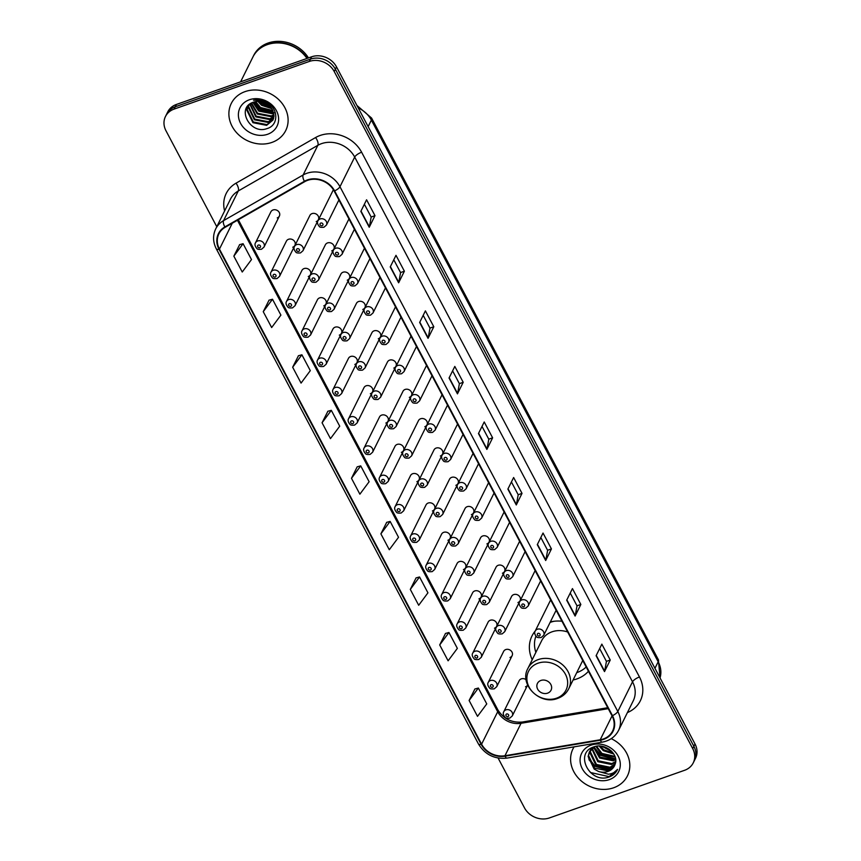 <?xml version="1.0" encoding="UTF-8"?>
<svg xmlns="http://www.w3.org/2000/svg" width="861" height="861" viewBox="0 0 861 861"><rect width="100%" height="100%" fill="white"/><g stroke="black" fill="none" stroke-linecap="round" stroke-linejoin="round"><path stroke-width="1.29" d="M535.241 630.984A33.579 28.865 -153.6 0 0 531.99 635.956A33.579 28.865 -153.6 0 0 532.216 659.72M573.082 679.996A33.579 28.865 -153.6 0 0 576.913 678.909A33.579 28.865 -153.6 0 0 588.45 671.279M292.762 247.215A4.746 4.09 -153.6 0 0 294.914 245.353A4.746 4.09 -153.6 0 0 293.816 240.52A4.746 4.09 -153.6 0 0 288.553 239.272A4.746 4.09 -153.6 0 0 286.401 241.134L271.021 272.13A4.746 4.09 26.4 0 1 273.174 270.279A4.746 4.09 26.4 0 1 278.437 271.527A4.746 4.09 26.4 0 1 279.534 276.359L277.038 278.555C274.261 278.856 272.7 278.566 272.324 277.694C270.483 275.509 270.042 273.647 271.021 272.13M308.281 276.521A4.746 4.09 -153.6 0 0 310.434 274.659A4.746 4.09 -153.6 0 0 309.336 269.827A4.746 4.09 -153.6 0 0 304.073 268.578A4.746 4.09 -153.6 0 0 301.92 270.44L286.541 301.436A4.746 4.09 26.4 0 1 288.693 299.585A4.746 4.09 26.4 0 1 293.956 300.833A4.746 4.09 26.4 0 1 295.054 305.666L292.546 307.861C289.78 308.163 288.209 307.872 287.843 307C285.992 304.816 285.561 302.954 286.541 301.436M323.79 305.827A4.746 4.09 -153.6 0 0 325.953 303.965A4.746 4.09 -153.6 0 0 324.855 299.133A4.746 4.09 -153.6 0 0 319.592 297.884A4.746 4.09 -153.6 0 0 317.44 299.746L302.06 330.742A4.746 4.09 26.4 0 1 304.213 328.891A4.746 4.09 26.4 0 1 309.476 330.14A4.746 4.09 26.4 0 1 310.573 334.972L308.066 337.168C305.3 337.469 303.729 337.178 303.363 336.307C301.511 334.122 301.081 332.26 302.06 330.742M339.309 335.133A4.746 4.09 -153.6 0 0 341.462 333.272A4.746 4.09 -153.6 0 0 340.364 328.439A4.746 4.09 -153.6 0 0 335.112 327.191A4.746 4.09 -153.6 0 0 332.949 329.053L317.569 360.049A4.746 4.09 26.4 0 1 319.732 358.198A4.746 4.09 26.4 0 1 324.984 359.446A4.746 4.09 26.4 0 1 326.082 364.278L323.585 366.474C320.819 366.775 319.248 366.485 318.871 365.613C317.031 363.428 316.59 361.566 317.569 360.049M354.829 364.44A4.746 4.09 -153.6 0 0 356.981 362.578A4.746 4.09 -153.6 0 0 355.884 357.745A4.746 4.09 -153.6 0 0 350.621 356.497A4.746 4.09 -153.6 0 0 348.468 358.359L333.089 389.355A4.746 4.09 26.4 0 1 335.241 387.504A4.746 4.09 26.4 0 1 340.504 388.752A4.746 4.09 26.4 0 1 341.602 393.585L339.094 395.78C336.328 396.071 334.768 395.791 334.391 394.919C332.54 392.734 332.109 390.872 333.089 389.355M370.338 393.735A4.746 4.09 -153.6 0 0 372.501 391.884A4.746 4.09 -153.6 0 0 371.403 387.052A4.746 4.09 -153.6 0 0 366.14 385.803A4.746 4.09 -153.6 0 0 363.988 387.665L348.608 418.661A4.746 4.09 26.4 0 1 350.761 416.81A4.746 4.09 26.4 0 1 356.024 418.059A4.746 4.09 26.4 0 1 357.121 422.891L354.614 425.086C351.848 425.377 350.276 425.097 349.91 424.225C348.059 422.03 347.629 420.179 348.608 418.661M385.857 423.042A4.746 4.09 -153.6 0 0 388.01 421.19A4.746 4.09 -153.6 0 0 386.923 416.358A4.746 4.09 -153.6 0 0 381.66 415.11A4.746 4.09 -153.6 0 0 379.507 416.972L364.128 447.968A4.746 4.09 26.4 0 1 366.28 446.116A4.746 4.09 26.4 0 1 371.543 447.365A4.746 4.09 26.4 0 1 372.63 452.186L370.133 454.393C367.367 454.683 365.796 454.404 365.43 453.532C363.579 451.336 363.148 449.485 364.128 447.968M401.377 452.348A4.746 4.09 -153.6 0 0 403.529 450.497A4.746 4.09 -153.6 0 0 402.431 445.664A4.746 4.09 -153.6 0 0 397.179 444.416A4.746 4.09 -153.6 0 0 395.016 446.278L379.636 477.274A4.746 4.09 26.4 0 1 381.8 475.423A4.746 4.09 26.4 0 1 387.052 476.671A4.746 4.09 26.4 0 1 388.15 481.493L385.653 483.699C382.887 483.99 381.315 483.71 380.939 482.838C379.098 480.642 378.657 478.791 379.636 477.274M416.896 481.654A4.746 4.09 -153.6 0 0 419.049 479.803A4.746 4.09 -153.6 0 0 417.951 474.971A4.746 4.09 -153.6 0 0 412.688 473.722A4.746 4.09 -153.6 0 0 410.536 475.584L395.156 506.58A4.746 4.09 26.4 0 1 397.308 504.729A4.746 4.09 26.4 0 1 402.571 505.967A4.746 4.09 26.4 0 1 403.669 510.799L401.161 513.005C398.395 513.296 396.835 513.016 396.458 512.144C394.607 509.949 394.177 508.098 395.156 506.58M432.405 510.96A4.746 4.09 -153.6 0 0 434.568 509.109A4.746 4.09 -153.6 0 0 433.47 504.277A4.746 4.09 -153.6 0 0 428.208 503.028A4.746 4.09 -153.6 0 0 426.055 504.88L410.675 535.886A4.746 4.09 26.4 0 1 412.828 534.035A4.746 4.09 26.4 0 1 418.091 535.273A4.746 4.09 26.4 0 1 419.189 540.105L416.681 542.312C413.915 542.602 412.344 542.322 411.978 541.451C410.127 539.255 409.696 537.404 410.675 535.886M447.924 540.267A4.746 4.09 -153.6 0 0 450.077 538.416A4.746 4.09 -153.6 0 0 448.979 533.583A4.746 4.09 -153.6 0 0 443.727 532.335A4.746 4.09 -153.6 0 0 441.564 534.186L426.184 565.193A4.746 4.09 26.4 0 1 428.347 563.331A4.746 4.09 26.4 0 1 433.6 564.579A4.746 4.09 26.4 0 1 434.697 569.412L432.2 571.618C429.435 571.908 427.863 571.629 427.486 570.757C425.646 568.561 425.216 566.71 426.184 565.193M463.444 569.573A4.746 4.09 -153.6 0 0 465.597 567.722A4.746 4.09 -153.6 0 0 464.499 562.89A4.746 4.09 -153.6 0 0 459.236 561.641A4.746 4.09 -153.6 0 0 457.083 563.492L441.704 594.499A4.746 4.09 26.4 0 1 443.856 592.637A4.746 4.09 26.4 0 1 449.119 593.886A4.746 4.09 26.4 0 1 450.217 598.718L447.72 600.924C444.954 601.215 443.383 600.935 443.006 600.063C441.166 597.868 440.724 596.016 441.704 594.499M478.964 598.879A4.746 4.09 -153.6 0 0 481.116 597.028A4.746 4.09 -153.6 0 0 480.018 592.196A4.746 4.09 -153.6 0 0 474.755 590.947A4.746 4.09 -153.6 0 0 472.603 592.798L457.223 623.805A4.746 4.09 26.4 0 1 459.376 621.943A4.746 4.09 26.4 0 1 464.639 623.192A4.746 4.09 26.4 0 1 465.736 628.024L463.229 630.22C460.463 630.521 458.891 630.241 458.526 629.369C456.674 627.174 456.244 625.323 457.223 623.805M494.472 628.186A4.746 4.09 -153.6 0 0 496.636 626.334A4.746 4.09 -153.6 0 0 495.538 621.502A4.746 4.09 -153.6 0 0 490.275 620.254A4.746 4.09 -153.6 0 0 488.122 622.105L472.743 653.112A4.746 4.09 26.4 0 1 474.895 651.25A4.746 4.09 26.4 0 1 480.158 652.498A4.746 4.09 26.4 0 1 481.256 657.33L478.748 659.526C475.982 659.827 474.411 659.537 474.045 658.676C472.194 656.48 471.763 654.629 472.743 653.112M509.992 657.492A4.746 4.09 -153.6 0 0 512.144 655.641A4.746 4.09 -153.6 0 0 511.047 650.808A4.746 4.09 -153.6 0 0 505.794 649.56A4.746 4.09 -153.6 0 0 503.631 651.411L488.252 682.418A4.746 4.09 26.4 0 1 490.415 680.556A4.746 4.09 26.4 0 1 495.667 681.804A4.746 4.09 26.4 0 1 496.765 686.637L494.268 688.832C491.502 689.134 489.931 688.843 489.554 687.982C487.713 685.787 487.272 683.935 488.252 682.418M526.114 679.727A4.746 4.09 -153.6 0 0 521.303 678.866A4.746 4.09 -153.6 0 0 519.151 680.717L503.771 711.724A4.746 4.09 26.4 0 1 505.924 709.862A4.746 4.09 26.4 0 1 511.186 711.111A4.746 4.09 26.4 0 1 512.284 715.943L509.777 718.139C507.011 718.44 505.45 718.149 505.073 717.278C503.233 715.093 502.792 713.242 503.771 711.724M277.242 217.908A4.746 4.09 -153.6 0 0 279.394 216.046A4.746 4.09 -153.6 0 0 278.297 211.214A4.746 4.09 -153.6 0 0 273.045 209.966A4.746 4.09 -153.6 0 0 270.881 211.828L255.502 242.824A4.746 4.09 26.4 0 1 257.665 240.972A4.746 4.09 26.4 0 1 262.917 242.221A4.746 4.09 26.4 0 1 264.015 247.053L261.518 249.249C258.752 249.55 257.181 249.259 256.804 248.388C254.964 246.203 254.533 244.341 255.502 242.824M331.743 250.863A4.746 4.09 -153.6 0 0 333.896 249.001A4.746 4.09 -153.6 0 0 332.798 244.169A4.746 4.09 -153.6 0 0 327.546 242.92A4.746 4.09 -153.6 0 0 325.383 244.782L310.003 275.778A4.746 4.09 26.4 0 1 312.166 273.927A4.746 4.09 26.4 0 1 317.418 275.176A4.746 4.09 26.4 0 1 318.516 280.008L316.019 282.204C313.253 282.505 311.682 282.214 311.305 281.343C309.465 279.158 309.024 277.296 310.003 275.778M347.263 280.169A4.746 4.09 -153.6 0 0 349.415 278.307A4.746 4.09 -153.6 0 0 348.318 273.475A4.746 4.09 -153.6 0 0 343.055 272.227A4.746 4.09 -153.6 0 0 340.902 274.089L325.523 305.085A4.746 4.09 26.4 0 1 327.675 303.233A4.746 4.09 26.4 0 1 332.938 304.482A4.746 4.09 26.4 0 1 334.036 309.314L331.528 311.51C328.762 311.811 327.202 311.521 326.825 310.649C324.974 308.464 324.543 306.602 325.523 305.085M362.772 309.465A4.746 4.09 -153.6 0 0 364.935 307.614A4.746 4.09 -153.6 0 0 363.837 302.781A4.746 4.09 -153.6 0 0 358.574 301.533A4.746 4.09 -153.6 0 0 356.422 303.395L341.042 334.391A4.746 4.09 26.4 0 1 343.195 332.54A4.746 4.09 26.4 0 1 348.457 333.788A4.746 4.09 26.4 0 1 349.555 338.621L347.048 340.816C344.282 341.107 342.71 340.827 342.344 339.955C340.493 337.76 340.063 335.908 341.042 334.391M378.291 338.771A4.746 4.09 -153.6 0 0 380.444 336.92A4.746 4.09 -153.6 0 0 379.346 332.088A4.746 4.09 -153.6 0 0 374.094 330.839A4.746 4.09 -153.6 0 0 371.93 332.701L356.551 363.697A4.746 4.09 26.4 0 1 358.714 361.846A4.746 4.09 26.4 0 1 363.966 363.094A4.746 4.09 26.4 0 1 365.064 367.916L362.567 370.122C359.801 370.413 358.23 370.133 357.853 369.261C356.013 367.066 355.582 365.215 356.551 363.697M393.811 368.077A4.746 4.09 -153.6 0 0 395.963 366.226A4.746 4.09 -153.6 0 0 394.865 361.394A4.746 4.09 -153.6 0 0 389.602 360.146A4.746 4.09 -153.6 0 0 387.45 362.007L372.07 393.003A4.746 4.09 26.4 0 1 374.223 391.152A4.746 4.09 26.4 0 1 379.486 392.401A4.746 4.09 26.4 0 1 380.584 397.222L378.087 399.429C375.321 399.719 373.749 399.439 373.373 398.568C371.532 396.372 371.091 394.521 372.07 393.003M409.33 397.384A4.746 4.09 -153.6 0 0 411.483 395.533A4.746 4.09 -153.6 0 0 410.385 390.7A4.746 4.09 -153.6 0 0 405.122 389.452A4.746 4.09 -153.6 0 0 402.97 391.314L387.59 422.31A4.746 4.09 26.4 0 1 389.742 420.459A4.746 4.09 26.4 0 1 395.005 421.707A4.746 4.09 26.4 0 1 396.103 426.529L393.595 428.735C390.829 429.026 389.258 428.746 388.892 427.874C387.041 425.678 386.611 423.827 387.59 422.31M424.839 426.69A4.746 4.09 -153.6 0 0 427.002 424.839A4.746 4.09 -153.6 0 0 425.904 420.007A4.746 4.09 -153.6 0 0 420.642 418.758A4.746 4.09 -153.6 0 0 418.489 420.609L403.109 451.616A4.746 4.09 26.4 0 1 405.262 449.765A4.746 4.09 26.4 0 1 410.525 451.003A4.746 4.09 26.4 0 1 411.623 455.835L409.115 458.041C406.349 458.332 404.778 458.052 404.412 457.18C402.561 454.985 402.13 453.134 403.109 451.616M440.358 455.996A4.746 4.09 -153.6 0 0 442.511 454.145A4.746 4.09 -153.6 0 0 441.413 449.313A4.746 4.09 -153.6 0 0 436.161 448.064A4.746 4.09 -153.6 0 0 433.998 449.916L418.618 480.922A4.746 4.09 26.4 0 1 420.781 479.071A4.746 4.09 26.4 0 1 426.034 480.309A4.746 4.09 26.4 0 1 427.131 485.141L424.634 487.348C421.868 487.638 420.297 487.358 419.92 486.487C418.08 484.291 417.65 482.44 418.618 480.922M455.878 485.303A4.746 4.09 -153.6 0 0 458.03 483.451A4.746 4.09 -153.6 0 0 456.933 478.619A4.746 4.09 -153.6 0 0 451.67 477.371A4.746 4.09 -153.6 0 0 449.517 479.222L434.138 510.229A4.746 4.09 26.4 0 1 436.29 508.367A4.746 4.09 26.4 0 1 441.553 509.615A4.746 4.09 26.4 0 1 442.651 514.447L440.143 516.654C437.377 516.944 435.817 516.665 435.44 515.793C433.6 513.597 433.158 511.746 434.138 510.229M471.397 514.609A4.746 4.09 -153.6 0 0 473.55 512.758A4.746 4.09 -153.6 0 0 472.452 507.925A4.746 4.09 -153.6 0 0 467.189 506.677A4.746 4.09 -153.6 0 0 465.037 508.528L449.657 539.535A4.746 4.09 26.4 0 1 451.81 537.673A4.746 4.09 26.4 0 1 457.073 538.921A4.746 4.09 26.4 0 1 458.17 543.754L455.663 545.949C452.897 546.251 451.325 545.971 450.96 545.099C449.108 542.904 448.678 541.052 449.657 539.535M486.906 543.915A4.746 4.09 -153.6 0 0 489.07 542.064A4.746 4.09 -153.6 0 0 487.972 537.232A4.746 4.09 -153.6 0 0 482.709 535.983A4.746 4.09 -153.6 0 0 480.556 537.834L465.177 568.841A4.746 4.09 26.4 0 1 467.329 566.979A4.746 4.09 26.4 0 1 472.592 568.228A4.746 4.09 26.4 0 1 473.69 573.06L471.182 575.256C468.416 575.557 466.845 575.277 466.479 574.405C464.628 572.21 464.197 570.359 465.177 568.841M502.426 573.222A4.746 4.09 -153.6 0 0 504.578 571.37A4.746 4.09 -153.6 0 0 503.481 566.538A4.746 4.09 -153.6 0 0 498.228 565.29A4.746 4.09 -153.6 0 0 496.065 567.141L480.686 598.147A4.746 4.09 26.4 0 1 482.849 596.286A4.746 4.09 26.4 0 1 488.101 597.534A4.746 4.09 26.4 0 1 489.199 602.366L486.702 604.562C483.936 604.863 482.364 604.573 481.988 603.712C480.147 601.516 479.706 599.665 480.686 598.147M517.945 602.528A4.746 4.09 -153.6 0 0 520.098 600.677A4.746 4.09 -153.6 0 0 519 595.844A4.746 4.09 -153.6 0 0 513.737 594.596A4.746 4.09 -153.6 0 0 511.585 596.447L496.205 627.454A4.746 4.09 26.4 0 1 498.358 625.592A4.746 4.09 26.4 0 1 503.62 626.84A4.746 4.09 26.4 0 1 504.718 631.673L502.211 633.868C499.445 634.17 497.884 633.879 497.507 633.018C495.656 630.822 495.226 628.971 496.205 627.454M316.224 221.557A4.746 4.09 -153.6 0 0 318.376 219.695A4.746 4.09 -153.6 0 0 317.289 214.863A4.746 4.09 -153.6 0 0 312.026 213.614A4.746 4.09 -153.6 0 0 309.874 215.476L294.494 246.472A4.746 4.09 26.4 0 1 296.647 244.621A4.746 4.09 26.4 0 1 301.91 245.869A4.746 4.09 26.4 0 1 302.997 250.702L300.5 252.897C297.734 253.199 296.162 252.908 295.797 252.036C293.945 249.851 293.515 247.99 294.494 246.472M426.529 365.473A4.746 4.09 -153.6 0 0 426.432 365.645L411.052 396.652A4.746 4.09 26.4 0 1 413.215 394.801A4.746 4.09 26.4 0 1 418.468 396.038A4.746 4.09 26.4 0 1 419.565 400.871L432.007 375.805M442.048 394.779A4.746 4.09 -153.6 0 0 441.951 394.951L426.572 425.958A4.746 4.09 26.4 0 1 428.724 424.096A4.746 4.09 26.4 0 1 433.987 425.345A4.746 4.09 26.4 0 1 435.085 430.177L447.526 405.111M364.461 248.248A4.746 4.09 -153.6 0 0 364.364 248.431L348.985 279.427A4.746 4.09 26.4 0 1 351.148 277.576A4.746 4.09 26.4 0 1 356.4 278.824A4.746 4.09 26.4 0 1 357.498 283.656L369.939 258.58M457.568 424.086A4.746 4.09 -153.6 0 0 457.471 424.258L442.091 455.265A4.746 4.09 26.4 0 1 444.244 453.403A4.746 4.09 26.4 0 1 449.507 454.651A4.746 4.09 26.4 0 1 450.604 459.483L463.035 434.418M348.953 218.942A4.746 4.09 -153.6 0 0 348.856 219.124L333.476 250.12A4.746 4.09 26.4 0 1 335.629 248.269A4.746 4.09 26.4 0 1 340.891 249.518A4.746 4.09 26.4 0 1 341.989 254.35L354.42 229.274M411.02 336.167A4.746 4.09 -153.6 0 0 410.923 336.35L395.543 367.346A4.746 4.09 26.4 0 1 397.696 365.495A4.746 4.09 26.4 0 1 402.959 366.732A4.746 4.09 26.4 0 1 404.057 371.565L416.487 346.499M379.981 277.554A4.746 4.09 -153.6 0 0 379.884 277.737L364.504 308.733A4.746 4.09 26.4 0 1 366.657 306.882A4.746 4.09 26.4 0 1 371.92 308.13A4.746 4.09 26.4 0 1 373.017 312.952L385.459 287.886M395.5 306.86A4.746 4.09 -153.6 0 0 395.403 307.043L380.024 338.039A4.746 4.09 26.4 0 1 382.176 336.188A4.746 4.09 26.4 0 1 387.439 337.437A4.746 4.09 26.4 0 1 388.537 342.258L400.968 317.192M473.076 453.392A4.746 4.09 -153.6 0 0 472.99 453.564L457.611 484.571A4.746 4.09 26.4 0 1 459.763 482.709A4.746 4.09 26.4 0 1 465.026 483.957A4.746 4.09 26.4 0 1 466.113 488.79L478.555 463.724M488.596 482.687A4.746 4.09 -153.6 0 0 488.499 482.87L473.12 513.877A4.746 4.09 26.4 0 1 475.283 512.015A4.746 4.09 26.4 0 1 480.535 513.264A4.746 4.09 26.4 0 1 481.633 518.096L494.074 493.03M504.115 511.994A4.746 4.09 -153.6 0 0 504.019 512.177L488.639 543.183A4.746 4.09 26.4 0 1 490.792 541.321A4.746 4.09 26.4 0 1 496.054 542.57A4.746 4.09 26.4 0 1 497.152 547.402L509.583 522.336M519.635 541.3A4.746 4.09 -153.6 0 0 519.538 541.483L504.159 572.49A4.746 4.09 26.4 0 1 506.311 570.628A4.746 4.09 26.4 0 1 511.574 571.876A4.746 4.09 26.4 0 1 512.672 576.709L525.102 551.643M535.144 570.606A4.746 4.09 -153.6 0 0 535.047 570.789L519.667 601.796A4.746 4.09 26.4 0 1 521.831 599.934A4.746 4.09 26.4 0 1 527.083 601.182A4.746 4.09 26.4 0 1 528.18 606.015L540.622 580.949M550.663 599.913A4.746 4.09 -153.6 0 0 550.566 600.095L535.187 631.102A4.746 4.09 26.4 0 1 537.339 629.24A4.746 4.09 26.4 0 1 542.602 630.489A4.746 4.09 26.4 0 1 543.7 635.321L556.141 610.255M333.401 189.7A4.746 4.09 -153.6 0 0 333.336 189.818L317.957 220.814A4.746 4.09 26.4 0 1 320.109 218.963A4.746 4.09 26.4 0 1 325.372 220.212A4.746 4.09 26.4 0 1 326.47 225.044L338.9 199.967M561.942 621.222A33.579 28.865 -153.6 0 0 550.351 621.922M525.511 686.798A4.746 4.09 -153.6 0 0 527.621 685.033L512.284 715.943M498.099 758.035L524.5 807.898A19.007 16.337 -153.6 0 0 549.393 817.95L684.624 770.283A19.007 16.337 -153.6 0 0 693.245 762.857L695.548 758.229A19.007 16.337 -153.6 0 0 695.01 743.969L336.5 66.867A19.007 16.337 -153.6 0 0 311.607 56.804L176.376 104.472A19.007 16.337 -153.6 0 0 167.755 111.898L166.603 114.212A19.007 16.337 -153.6 0 1 175.224 106.786A19.007 16.337 -153.6 0 0 166.603 114.212L165.452 116.536A19.007 16.337 -153.6 0 0 165.99 130.786L216.778 226.723M693.245 762.857A19.007 16.337 -153.6 0 0 692.718 748.607L334.208 71.495A19.007 16.337 -153.6 0 0 309.314 61.443L310.466 59.129L175.224 106.786L310.466 59.129A19.007 16.337 -153.6 0 1 335.36 69.181A19.007 16.337 -153.6 0 0 310.466 59.129L311.607 56.804M692.718 748.607L693.858 746.283L335.36 69.181L693.858 746.283A19.007 16.337 -153.6 0 1 694.396 760.543A19.007 16.337 -153.6 0 0 693.858 746.283L695.01 743.969M245.051 91.621A30.404 26.142 -153.6 0 0 231.254 103.503A30.404 26.142 -153.6 0 0 238.282 134.424A30.404 26.142 -153.6 0 0 271.947 142.409A30.404 26.142 -153.6 0 0 285.734 130.528A30.404 26.142 -153.6 0 0 278.716 99.607A30.404 26.142 -153.6 0 0 245.051 91.621A30.404 26.142 -153.6 0 0 231.254 103.503A30.404 26.142 -153.6 0 0 238.282 134.424A30.404 26.142 -153.6 0 0 271.947 142.409A30.404 26.142 -153.6 0 0 285.734 130.528A30.404 26.142 -153.6 0 0 278.716 99.607A30.404 26.142 -153.6 0 0 245.051 91.621M574.093 746.853A30.404 26.142 -153.6 0 0 572.963 748.866A30.404 26.142 -153.6 0 0 579.98 779.786A30.404 26.142 -153.6 0 0 613.645 787.772A30.404 26.142 -153.6 0 0 627.443 775.89A30.404 26.142 -153.6 0 0 611.224 738.663A30.404 26.142 -153.6 0 1 627.443 775.89L627.443 775.89A30.404 26.142 -153.6 0 1 613.645 787.772A30.404 26.142 -153.6 0 1 579.98 779.786A30.404 26.142 -153.6 0 1 572.963 748.866A30.404 26.142 -153.6 0 1 574.093 746.853M307.635 180.336A20.277 17.435 26.4 0 1 334.186 191.067L612.031 715.814A20.277 17.435 26.4 0 1 612.601 731.021A20.277 17.435 26.4 0 1 600.214 739.76L504.955 755.743A20.277 17.435 26.4 0 1 481.59 744.195L219.447 249.098A20.277 17.435 26.4 0 1 218.877 233.891A20.277 17.435 26.4 0 1 225.162 227.304L304.719 181.671A20.277 17.435 26.4 0 1 307.635 180.336M307.409 179.917A20.782 17.866 -153.6 0 0 304.417 181.284L224.861 226.917A20.782 17.866 -153.6 0 0 219.006 249.259L481.148 744.345A20.782 17.866 -153.6 0 0 505.095 756.184L600.354 740.212A20.782 17.866 -153.6 0 0 612.472 715.663L334.628 190.905A20.782 17.866 -153.6 0 0 307.409 179.917M599.643 648.581L606.435 661.399L604.637 671.214A5.069 1.657 152.1 0 1 604.508 671.602L610.255 660.01L601.85 644.136L596.103 655.727L604.508 671.602M606.413 661.366L610.255 660.01M570.24 593.035L577.021 605.864L575.223 615.68A5.069 1.657 152.1 0 1 575.094 616.056L580.841 604.465L572.447 588.59L566.689 600.182L575.094 616.056M576.999 605.821L580.841 604.465M540.826 537.49L547.618 550.319L545.82 560.134A5.069 1.657 152.1 0 1 545.691 560.511L551.438 548.92L543.033 533.056L537.286 544.636L545.691 560.511M547.596 550.276L551.438 548.92M511.423 481.956L518.204 494.774L516.406 504.589A5.069 1.657 152.1 0 1 516.277 504.966L522.024 493.375L513.63 477.511L507.872 489.102L516.277 504.966M518.182 494.731L522.024 493.375M364.375 204.229L371.166 217.058L369.369 226.874A5.069 1.657 152.1 0 1 369.229 227.25L374.987 215.659L366.582 199.795L360.834 211.375L369.229 227.25M371.145 217.015L374.987 215.659M393.789 259.774L400.569 272.593L398.772 282.419A5.069 1.657 152.1 0 1 398.643 282.795L404.39 271.204L395.985 255.33L390.237 266.921L398.643 282.795M400.548 272.56L404.39 271.204M423.192 315.32L429.983 328.138L428.186 337.953A5.069 1.657 152.1 0 1 428.046 338.341L433.804 326.75L425.399 310.875L419.651 322.466L428.046 338.341M429.962 328.106L433.804 326.75M452.606 370.865L459.387 383.683L457.589 393.499A5.069 1.657 152.1 0 1 457.46 393.875L463.207 382.295L454.812 366.42L449.055 378.011L457.46 393.875M459.365 383.64L463.207 382.295M482.009 426.41L488.8 439.228L487.003 449.044A5.069 1.657 152.1 0 1 486.874 449.42L492.621 437.829L484.216 421.965L478.468 433.557L486.874 449.42M488.779 439.185L492.621 437.829M309.314 61.443L174.073 109.11A19.007 16.337 -153.6 0 0 165.452 116.536M416.089 577.892L410.299 589.398L418.694 605.272L427.939 592.831L419.544 576.956L415.992 577.925M445.503 633.438L439.702 644.943L448.107 660.807L457.352 648.376L448.947 632.501L445.395 633.47M474.906 688.983L469.116 700.488L477.511 716.352L486.756 703.911L478.361 688.047L474.809 689.015M327.869 411.267L322.068 422.773L330.473 438.636L339.718 426.195L331.313 410.331L327.761 411.3M298.455 355.722L292.665 367.227L301.059 383.091L310.304 370.65L301.899 354.786L298.358 355.754M269.052 300.177L263.251 311.682L271.656 327.546L280.901 315.115L272.496 299.241L268.944 300.209M239.638 244.632L233.848 256.137L242.242 272.011L251.487 259.57L243.082 243.695L239.53 244.664M386.686 522.358L380.885 533.852L389.29 549.727L398.535 537.286L390.13 521.411L386.578 522.379M351.482 478.307L359.876 494.182L369.121 481.74L360.727 465.876L357.175 466.834L351.482 478.307L360.727 465.876M322.068 422.773L331.313 410.331M292.665 367.227L301.899 354.786M263.251 311.682L272.496 299.241M233.848 256.137L243.082 243.695M380.885 533.852L390.13 521.411M410.299 589.398L419.544 576.956M439.702 644.943L448.947 632.501M469.116 700.488L478.361 688.047M306.979 58.44A31.674 27.24 -153.6 0 0 267.276 44.643A31.674 27.24 -153.6 0 0 252.908 57.02L240.596 81.838M307.259 58.344A31.674 27.24 -153.6 0 0 267.416 44.352A31.674 27.24 -153.6 0 0 253.048 56.729A31.674 27.24 -153.6 0 0 252.983 56.869M308.464 57.913A31.674 27.24 -153.6 0 0 268.072 43.05A31.674 27.24 -153.6 0 0 253.694 55.427L253.048 56.729M268.589 105.15L262.422 101.953M271.678 108.583L261.561 105.3L257.848 101.394M271.183 107.862L261.927 104.579L258.72 101.394M273.034 111.091L260.13 108.195L255.039 101.738M272.776 110.509L260.485 107.474L255.663 101.62M273.733 113.232L272.377 113.76L258.687 111.091L252.897 102.416M273.604 112.716L259.043 110.369L253.392 102.233M273.981 115.17L270.935 116.655L257.256 113.996L251.154 103.234M273.959 114.696L271.301 115.934L257.611 113.265L251.552 103.019M273.906 116.935L269.504 119.561L255.814 116.892L249.744 104.159M273.959 116.504L269.859 118.829L256.169 116.16L250.067 103.923M273.561 118.57L268.062 122.456L254.372 119.787L248.28 107.345L248.668 105.085M273.669 118.172L268.428 121.735L254.738 119.066L248.646 106.624L248.904 104.87M272.367 109.734A14.325 12.312 -153.6 0 0 253.608 102.158C235.483 107.496 250.164 134.908 266.706 128.676C278.964 125.631 278.695 108.292 266.512 102.308C262.282 100.113 257.966 99.424 253.564 100.242C262.401 99.661 268.664 102.825 272.367 109.734L273.981 116.063L272.959 120.077L266.63 125.351L252.94 122.682L246.849 110.24L248.022 105.903M273.131 119.711L266.985 124.63L253.295 121.961L247.204 109.519L248.205 105.559M275.208 112.414L274.185 113.006M249.367 99.768A20.653 17.758 -153.6 0 0 240.574 123.338A20.653 17.758 -153.6 0 0 267.631 134.262A20.653 17.758 -153.6 0 0 276.424 110.692A20.653 17.758 -153.6 0 0 249.367 99.768M273.507 112.382L259.29 108.54L253.694 102.125M269.816 106.28L260.732 101.576M273.604 112.705L259.118 108.906L253.403 102.287M270.289 106.775L261.992 103.116L260.054 101.49M547.607 693.148A7.598 6.533 -153.6 0 0 550.836 684.473A7.598 6.533 -153.6 0 0 540.88 680.459A7.598 6.533 -153.6 0 0 537.651 689.134A7.598 6.533 -153.6 0 0 547.607 693.148M567.657 631.996A22.806 19.609 -153.6 0 0 551.987 631.834A22.806 19.609 -153.6 0 0 541.634 640.745L527.858 668.513A22.806 19.609 -153.6 0 1 538.211 659.601A22.806 19.609 -153.6 0 1 563.449 665.596A22.806 19.609 -153.6 0 1 568.723 688.789L582.499 661.011A22.806 19.609 -153.6 0 0 582.746 660.495M576.719 672.656A30.092 25.873 -153.6 0 0 577.096 672.527A30.092 25.873 -153.6 0 0 586.18 666.995M554.236 621.244A30.092 25.873 -153.6 0 0 550.491 622.277A30.092 25.873 -153.6 0 0 550.104 622.406M535.929 636.118A30.092 25.873 -153.6 0 0 535.865 652.39M609.319 749.328L605.552 747.316M613.785 754.021L603.27 750.652L599.181 746.067M613.183 753.127L603.722 749.737L600.246 746.11M615.195 757.088L601.441 754.333L595.898 746.358M614.948 756.378L601.904 753.418L596.608 746.239M615.701 759.714L613.236 760.812L599.622 758.014L593.584 747.337M615.637 759.09L613.699 759.897L600.074 757.099L594.101 747.014M615.637 762.082L611.418 764.493L597.792 761.694L591.798 748.747M615.701 761.501L611.87 763.578L598.244 760.769L592.207 748.37M615.077 764.32L609.588 768.173L595.963 765.375L589.936 752.805L590.388 750.34M590.549 749.845L591.356 747.994M615.249 763.782L610.051 767.248L596.425 764.45L590.398 751.879L590.711 749.931M598.503 771.456A14.325 12.312 -153.6 0 0 607.974 771.434A14.325 12.312 -153.6 0 0 614.463 765.849A14.325 12.312 -153.6 0 0 615.174 764.008C619.134 754.139 604.928 742.623 594.068 746.821C573.975 752.654 589.128 783.133 607.963 777.365L608.91 777.063C612.957 775.589 615.852 773.017 617.574 769.368C615.443 772.156 612.397 773.759 608.426 774.2L598.503 771.456L594.144 769.056L588.117 756.485L589.311 752.105L594.908 746.584M614.496 765.795L608.221 770.929L594.596 768.13L588.569 755.56L589.548 751.642M589.774 751.179L592.895 747.251M591.066 745.131A20.653 17.758 -153.6 0 0 582.273 768.701A20.653 17.758 -153.6 0 0 609.33 779.625A20.653 17.758 -153.6 0 0 618.123 756.066A20.653 17.758 -153.6 0 0 591.066 745.131M590.409 772.5L609.125 776.644L617.574 769.368M610.74 769.799L594.908 765.816L588.655 758.24M615.604 758.864L600.386 754.774L594.133 747.208M611.342 750.986L602.883 746.498M609.599 770.401L594.682 766.279L588.935 759.693M615.066 759.37L600.16 755.237L594.402 748.661M611.999 751.675L601.947 746.304M660.032 677.908A25.335 21.783 -153.6 0 0 658.181 661.786L371.371 120.099A25.335 21.783 -153.6 0 0 358.251 107.948M368.142 126.61L371.371 120.099A12.667 4.154 -27.9 0 0 371.575 118.043L658.385 659.73L660.064 677.951M176.376 104.472L174.073 109.11M336.5 66.867L334.208 71.495M658.385 659.73A12.667 4.154 -27.9 0 1 658.181 661.786L654.952 668.297M224.613 210.934A31.674 27.24 26.4 0 1 236.011 183.189L315.567 137.556A31.674 27.24 26.4 0 1 361.62 152.225L639.465 676.983A6.339 2.077 -27.9 0 0 632.523 681.815L354.689 157.068A25.335 21.783 -153.6 0 0 321.487 143.658A25.335 21.783 -153.6 0 0 317.838 145.326L238.293 190.959A25.335 21.783 -153.6 0 0 230.436 199.192L215.724 228.854A25.335 21.783 26.4 0 1 223.569 220.631A6.339 2.809 60.2 0 0 224.861 226.917M639.465 676.983A31.674 27.24 26.4 0 1 627.411 712.574M633.233 700.832A25.335 21.783 -153.6 0 0 632.523 681.815L617.811 711.487A25.335 21.783 26.4 0 1 618.521 730.494L633.233 700.832M236.011 183.189A6.339 2.809 -119.8 0 1 238.293 190.959L223.569 220.631L303.126 174.987A25.335 21.783 26.4 0 1 306.774 173.319A25.335 21.783 26.4 0 1 339.966 186.729A6.339 2.077 152.1 0 1 334.628 190.905M304.417 181.284A6.339 2.809 60.2 0 1 303.126 174.987L317.838 145.326A6.339 2.809 -119.8 0 0 315.567 137.556M215.724 228.854C212.678 235.387 212.882 242.07 216.326 248.894A6.339 2.077 -27.9 0 0 219.006 249.259M481.148 744.345A6.339 2.077 152.1 0 1 478.468 743.99C485.034 754.667 494.558 759.37 507.021 758.1L602.28 742.117C609.76 740.718 615.174 736.844 618.521 730.494M505.095 756.184A6.339 2.088 80.5 0 0 507.021 758.1M600.354 740.212A6.339 2.088 80.5 0 0 602.28 742.117M612.472 715.663A6.339 2.077 -27.9 0 0 617.811 711.487L339.966 186.729L354.689 157.068A6.339 2.077 -27.9 0 1 361.62 152.225M481.59 744.195L497.69 711.746A20.277 17.435 -153.6 0 0 521.045 723.294L608.243 708.668M504.955 755.743L521.045 723.294A11.408 3.745 -99.5 0 1 522.412 722.024L607.748 707.72M600.214 739.76L612.063 715.878M219.447 249.098L232.287 223.214M237.453 220.255L497.69 711.746A11.408 3.735 -27.9 0 0 497.873 709.894C503.599 718.924 511.778 722.96 522.412 722.024M487.003 449.044L478.63 433.223M457.589 393.499L449.216 377.688M428.186 337.953L419.813 322.143M398.772 282.419L390.399 266.598M369.369 226.874L360.996 211.053M516.406 504.589L508.033 488.768M545.82 560.134L537.447 544.313M575.223 615.68L566.85 599.859M604.637 671.214L596.264 655.404M556.54 698.196A20.955 18.016 -153.6 0 0 565.451 674.292A20.955 18.016 -153.6 0 0 538.007 663.207A20.955 18.016 -153.6 0 0 529.095 687.11A20.955 18.016 -153.6 0 0 556.54 698.196M320.798 223.053A1.582 1.367 -153.6 0 0 322.197 225.7A1.582 1.367 -153.6 0 0 320.798 223.053M336.307 252.359A1.582 1.367 -153.6 0 0 337.706 255.007A1.582 1.367 -153.6 0 0 336.307 252.359M351.826 281.665A1.582 1.367 -153.6 0 0 353.225 284.313A1.582 1.367 -153.6 0 0 351.826 281.665M367.346 310.972A1.582 1.367 -153.6 0 0 368.745 313.619A1.582 1.367 -153.6 0 0 367.346 310.972M382.865 340.278A1.582 1.367 -153.6 0 0 384.264 342.926A1.582 1.367 -153.6 0 0 382.865 340.278M398.374 369.584A1.582 1.367 -153.6 0 0 399.773 372.232A1.582 1.367 -153.6 0 0 398.374 369.584M413.893 398.891A1.582 1.367 -153.6 0 0 415.293 401.538A1.582 1.367 -153.6 0 0 413.893 398.891M429.413 428.197A1.582 1.367 -153.6 0 0 430.812 430.844A1.582 1.367 -153.6 0 0 429.413 428.197M444.922 457.503A1.582 1.367 -153.6 0 0 446.332 460.151A1.582 1.367 -153.6 0 0 444.922 457.503M460.441 486.809A1.582 1.367 -153.6 0 0 461.84 489.457A1.582 1.367 -153.6 0 0 460.441 486.809M475.961 516.116A1.582 1.367 -153.6 0 0 477.36 518.752A1.582 1.367 -153.6 0 0 475.961 516.116M491.48 545.422A1.582 1.367 -153.6 0 0 492.879 548.059A1.582 1.367 -153.6 0 0 491.48 545.422M506.989 574.728A1.582 1.367 -153.6 0 0 508.388 577.365A1.582 1.367 -153.6 0 0 506.989 574.728M522.509 604.035A1.582 1.367 -153.6 0 0 523.908 606.671A1.582 1.367 -153.6 0 0 522.509 604.035M538.028 633.341A1.582 1.367 -153.6 0 0 539.427 635.978A1.582 1.367 -153.6 0 0 538.028 633.341M298.724 251.358A1.582 1.367 -153.6 0 0 297.325 248.711A1.582 1.367 -153.6 0 0 298.724 251.358M314.243 280.664A1.582 1.367 -153.6 0 0 312.844 278.017A1.582 1.367 -153.6 0 0 314.243 280.664M329.763 309.971A1.582 1.367 -153.6 0 0 328.364 307.323A1.582 1.367 -153.6 0 0 329.763 309.971M345.272 339.277A1.582 1.367 -153.6 0 0 343.873 336.629A1.582 1.367 -153.6 0 0 345.272 339.277M360.791 368.583A1.582 1.367 -153.6 0 0 359.392 365.936A1.582 1.367 -153.6 0 0 360.791 368.583M376.311 397.89A1.582 1.367 -153.6 0 0 374.912 395.242A1.582 1.367 -153.6 0 0 376.311 397.89M391.83 427.196A1.582 1.367 -153.6 0 0 390.431 424.548A1.582 1.367 -153.6 0 0 391.83 427.196M407.339 456.502A1.582 1.367 -153.6 0 0 405.94 453.855A1.582 1.367 -153.6 0 0 407.339 456.502M422.859 485.808A1.582 1.367 -153.6 0 0 421.459 483.161A1.582 1.367 -153.6 0 0 422.859 485.808M438.378 515.115A1.582 1.367 -153.6 0 0 436.979 512.467A1.582 1.367 -153.6 0 0 438.378 515.115M453.898 544.421A1.582 1.367 -153.6 0 0 452.488 541.773A1.582 1.367 -153.6 0 0 453.898 544.421M469.406 573.717A1.582 1.367 -153.6 0 0 468.007 571.08A1.582 1.367 -153.6 0 0 469.406 573.717M484.926 603.023A1.582 1.367 -153.6 0 0 483.527 600.386A1.582 1.367 -153.6 0 0 484.926 603.023M500.445 632.329A1.582 1.367 -153.6 0 0 499.046 629.692A1.582 1.367 -153.6 0 0 500.445 632.329M259.742 247.71A1.582 1.367 -153.6 0 0 258.343 245.062A1.582 1.367 -153.6 0 0 259.742 247.71M275.262 277.016A1.582 1.367 -153.6 0 0 273.863 274.368A1.582 1.367 -153.6 0 0 275.262 277.016M290.781 306.322A1.582 1.367 -153.6 0 0 289.382 303.675A1.582 1.367 -153.6 0 0 290.781 306.322M306.29 335.629A1.582 1.367 -153.6 0 0 304.891 332.981A1.582 1.367 -153.6 0 0 306.29 335.629M321.81 364.935A1.582 1.367 -153.6 0 0 320.41 362.287A1.582 1.367 -153.6 0 0 321.81 364.935M337.329 394.241A1.582 1.367 -153.6 0 0 335.93 391.594A1.582 1.367 -153.6 0 0 337.329 394.241M352.849 423.547A1.582 1.367 -153.6 0 0 351.439 420.9A1.582 1.367 -153.6 0 0 352.849 423.547M368.357 452.854A1.582 1.367 -153.6 0 0 366.958 450.206A1.582 1.367 -153.6 0 0 368.357 452.854M383.877 482.16A1.582 1.367 -153.6 0 0 382.478 479.512A1.582 1.367 -153.6 0 0 383.877 482.16M399.396 511.466A1.582 1.367 -153.6 0 0 397.997 508.819A1.582 1.367 -153.6 0 0 399.396 511.466M414.905 540.773A1.582 1.367 -153.6 0 0 413.506 538.125A1.582 1.367 -153.6 0 0 414.905 540.773M430.425 570.079A1.582 1.367 -153.6 0 0 429.026 567.431A1.582 1.367 -153.6 0 0 430.425 570.079M445.944 599.385A1.582 1.367 -153.6 0 0 444.545 596.738A1.582 1.367 -153.6 0 0 445.944 599.385M461.464 628.691A1.582 1.367 -153.6 0 0 460.065 626.044A1.582 1.367 -153.6 0 0 461.464 628.691M476.972 657.987A1.582 1.367 -153.6 0 0 475.573 655.35A1.582 1.367 -153.6 0 0 476.972 657.987M492.492 687.293A1.582 1.367 -153.6 0 0 491.093 684.656A1.582 1.367 -153.6 0 0 492.492 687.293M508.012 716.6A1.582 1.367 -153.6 0 0 506.612 713.963A1.582 1.367 -153.6 0 0 508.012 716.6M356.971 105.505L371.575 118.043M216.326 248.894L478.468 743.99M238.346 219.749L497.873 709.894M568.723 688.789C566.377 693.353 562.696 696.549 557.68 698.379C540.159 705.643 518.763 684.473 527.858 668.513M317.957 220.814C316.977 222.332 317.408 224.194 319.259 226.378C319.625 227.25 321.196 227.541 323.962 227.239L326.47 225.044M333.476 250.12C332.497 251.638 332.927 253.5 334.778 255.685C335.144 256.556 336.716 256.836 339.482 256.546L341.989 254.35M348.985 279.427C348.016 280.944 348.447 282.795 350.287 284.991C350.664 285.863 352.235 286.143 355.001 285.852L357.498 283.656M364.504 308.733C363.525 310.251 363.966 312.102 365.807 314.297C366.183 315.169 367.744 315.449 370.51 315.158L373.017 312.952M380.024 338.039C379.044 339.557 379.475 341.408 381.326 343.604C381.692 344.475 383.263 344.755 386.029 344.465L388.537 342.258M395.543 367.346C394.564 368.863 394.995 370.714 396.846 372.91C397.212 373.782 398.783 374.061 401.549 373.771L404.057 371.565M411.052 396.652C410.073 398.169 410.514 400.021 412.354 402.216C412.731 403.088 414.302 403.368 417.068 403.077L419.565 400.871M426.572 425.958C425.592 427.476 426.023 429.327 427.874 431.522C428.251 432.394 429.811 432.674 432.577 432.383L435.085 430.177M442.091 455.265C441.112 456.782 441.542 458.633 443.393 460.829C443.759 461.7 445.331 461.98 448.097 461.69L450.604 459.483M457.611 484.571C456.631 486.088 457.062 487.939 458.913 490.135C459.279 491.007 460.85 491.287 463.616 490.985L466.113 488.79M473.12 513.877C472.14 515.395 472.581 517.246 474.422 519.441C474.798 520.302 476.37 520.593 479.136 520.292L481.633 518.096M488.639 543.183C487.66 544.701 488.09 546.552 489.941 548.748C490.318 549.609 491.879 549.899 494.644 549.598L497.152 547.402M504.159 572.49C503.179 574.007 503.61 575.858 505.461 578.043C505.827 578.915 507.398 579.205 510.164 578.904L512.672 576.709M519.667 601.796C518.699 603.313 519.129 605.165 520.97 607.349C521.346 608.221 522.918 608.512 525.684 608.21L528.18 606.015M535.187 631.102C534.207 632.62 534.649 634.471 536.489 636.656C536.866 637.527 538.437 637.818 541.203 637.517L543.7 635.321M318.376 219.695L302.997 250.702M333.896 249.001L318.516 280.008M349.415 278.307L334.036 309.314M364.935 307.614L349.555 338.621M380.444 336.92L365.064 367.916M395.963 366.226L380.584 397.222M411.483 395.533L396.103 426.529M427.002 424.839L411.623 455.835M442.511 454.145L427.131 485.141M458.03 483.451L442.651 514.447M473.55 512.758L458.17 543.754M489.07 542.064L473.69 573.06M504.578 571.37L489.199 602.366M520.098 600.677L504.718 631.673M279.394 216.046L264.015 247.053M294.914 245.353L279.534 276.359M310.434 274.659L295.054 305.666M325.953 303.965L310.573 334.972M341.462 333.272L326.082 364.278M356.981 362.578L341.602 393.585M372.501 391.884L357.121 422.891M388.01 421.19L372.63 452.186M403.529 450.497L388.15 481.493M419.049 479.803L403.669 510.799M434.568 509.109L419.189 540.105M450.077 538.416L434.697 569.412M465.597 567.722L450.217 598.718M481.116 597.028L465.736 628.024M496.636 626.334L481.256 657.33M512.144 655.641L496.765 686.637"/></g></svg>

